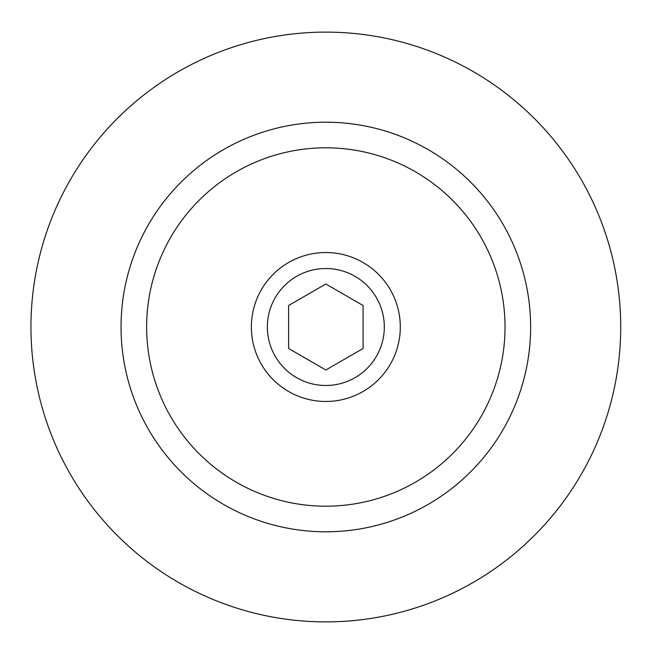 <?xml version="1.0" encoding="UTF-8"?>
<svg xmlns="http://www.w3.org/2000/svg" width="654" height="654" viewBox="0 0 654 654"><rect width="100%" height="100%" fill="white"/><g stroke="black" fill="none" stroke-linecap="round" stroke-linejoin="round"><path stroke-width="0.98" d="M384.315 327A58.476 58.476 0 0 1 296.597 377.644A58.476 58.476 0 0 1 296.597 276.356A58.476 58.476 0 0 1 384.315 327M325.839 369.992L363.068 348.5L363.068 305.5L325.839 284.008L288.602 305.5L288.602 348.5L325.839 369.992M400.305 327A74.466 74.466 0 0 1 288.602 391.493A74.466 74.466 0 0 1 288.602 262.507A74.466 74.466 0 0 1 400.305 327M530.631 327A204.792 204.792 0 0 1 223.439 504.357A204.792 204.792 0 0 1 223.439 149.643A204.792 204.792 0 0 1 530.631 327M620.72 327A294.88 294.88 0 0 1 178.395 582.379A294.88 294.88 0 0 1 178.395 71.621A294.88 294.88 0 0 1 620.72 327M505.027 327A179.188 179.188 0 0 1 236.241 482.186A179.188 179.188 0 0 1 236.241 171.814A179.188 179.188 0 0 1 505.027 327"/></g></svg>
